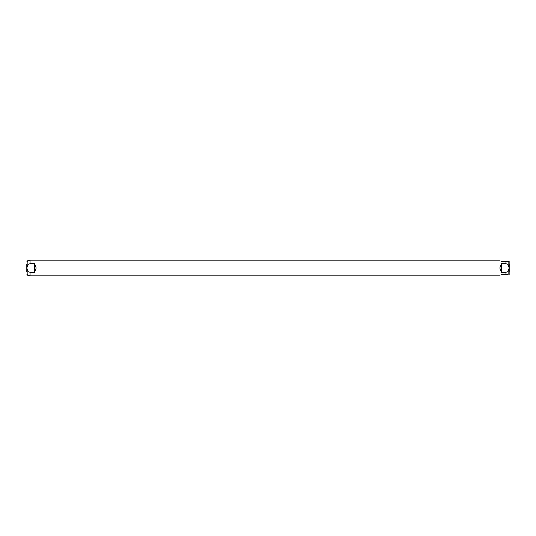 <?xml version="1.0" encoding="UTF-8"?>
<svg xmlns="http://www.w3.org/2000/svg" width="536" height="536" viewBox="0 0 536 536"><rect width="100%" height="100%" fill="white"/><g stroke="black" fill="none" stroke-linecap="round" stroke-linejoin="round"><path stroke-width="0.8" d="M26.8 264.416L26.8 271.585M27.879 271.585L26.854 268L27.879 264.416L30.056 263.679L34.626 263.679L34.626 272.322L30.056 272.322L27.879 271.585L27.879 275.437L26.8 274.157M30.056 272.322L30.056 275.826L500.075 275.826M27.879 264.416L27.879 260.563L30.056 260.174L30.056 263.679M34.626 263.679L36.173 268L34.626 272.322M505.944 272.322L501.374 272.322L499.827 268L501.374 263.679L505.944 263.679L508.121 264.416L509.146 268L508.121 271.585L505.944 272.322L505.944 274.519L508.121 274.519C509.636 274.519 509.636 274.519 508.121 274.519L508.121 271.585M508.389 261.481L508.121 261.481C509.636 261.481 509.636 261.481 508.121 261.481C509.636 261.481 509.636 261.481 508.121 261.481L505.944 261.481L505.944 263.679M505.944 261.481L501.374 261.481C499.659 259.766 499.659 259.766 501.374 261.481M501.374 274.519C499.659 276.234 499.659 276.234 501.374 274.519L505.944 274.519M501.374 263.679L501.374 272.322M509.146 261.481L509.146 274.519M509.2 264.416L509.2 271.585M508.121 261.481L508.121 264.416M27.879 260.563L26.8 261.843M27.879 275.437L30.056 275.826M30.056 260.174L500.075 260.174"/></g></svg>
